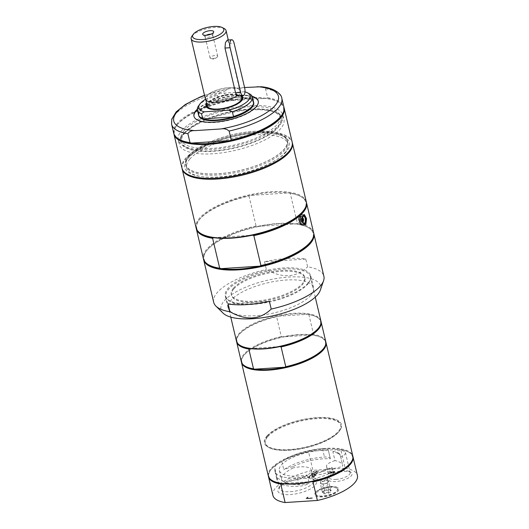<?xml version="1.0" encoding="UTF-8"?>
<svg xmlns="http://www.w3.org/2000/svg" width="529" height="529" viewBox="0 0 529 529"><rect width="100%" height="100%" fill="white"/><g stroke="black" fill="none" stroke-linecap="round" stroke-linejoin="round"><path stroke-width="0.4" stroke-dasharray="2.65 1.98" d="M297.338 477.819A9.436 3.306 -13.3 0 0 307.204 475.009A31.416 11.01 166.7 0 1 279.338 470.453A31.416 11.01 166.7 0 1 295.109 456.401A31.416 11.01 166.7 0 1 328.383 450.424A9.436 3.306 -13.3 0 0 328.357 450.298A9.436 3.306 -13.3 0 0 322.485 448.625A35.853 12.564 -13.3 0 0 281.785 461.354A17.583 6.156 -13.3 0 0 274.743 468.436A17.583 6.156 -13.3 0 0 275.06 469.163A35.853 12.564 -13.3 0 0 275.02 471.471A35.853 12.564 -13.3 0 0 297.338 477.819L299.321 486.211A9.436 3.306 -13.3 0 0 309.181 483.4A31.416 11.01 166.7 0 1 281.653 479.73L281.95 480.973A31.416 11.01 166.7 0 1 281.62 480.081A31.416 11.01 166.7 0 1 293.198 467.914L292.901 466.671A31.416 11.01 166.7 0 1 330.367 458.808L328.383 450.424M307.204 475.009L309.181 483.4M340.147 455.469L339.995 454.821A4.715 1.653 -13.3 0 0 339.988 454.563A4.715 1.653 -13.3 0 0 339.869 454.318A31.608 11.076 -13.3 0 0 338.124 452.811A4.715 1.653 -13.3 0 0 337.337 452.526L337.495 453.174A31.416 11.01 -13.3 0 0 332.86 451.634L334.983 460.62A31.416 11.01 166.7 0 1 342.759 465.626A31.416 11.01 166.7 0 1 342.832 466.036L340.709 457.056A31.416 11.01 -13.3 0 0 340.636 456.646A31.416 11.01 -13.3 0 0 340.147 455.469A4.715 1.653 -13.3 0 0 340.14 455.211A4.715 1.653 -13.3 0 0 340.021 454.966A31.608 11.076 -13.3 0 0 338.276 453.459A4.715 1.653 -13.3 0 0 337.495 453.174M337.337 452.526A31.416 11.01 166.7 0 1 339.995 454.821M197.317 109.721A33.023 11.572 166.7 0 1 252.3 96.721M258.278 101.264A33.023 11.572 166.7 0 1 258.331 101.456A33.023 11.572 166.7 0 1 228.852 120.314A33.023 11.572 166.7 0 1 194.05 116.651A33.023 11.572 166.7 0 1 194.011 116.459M253.576 102.17A28.262 9.899 -13.3 0 0 250.845 99.419A28.262 9.899 -13.3 0 0 224.825 99.207A28.262 9.899 -13.3 0 0 200.431 110.72A28.262 9.899 -13.3 0 0 199.83 111.48A28.262 9.899 -13.3 0 0 198.62 115.163M326.327 478.368A2.896 1.018 -13.3 0 0 325.864 478.223A2.896 1.018 -13.3 0 0 321.447 479.267A2.896 1.018 -13.3 0 0 321.85 480.517A2.896 1.018 -13.3 0 0 325.494 479.849A2.896 1.018 -13.3 0 0 326.327 478.368M281.95 480.973A17.583 6.156 -13.3 0 0 287.968 481.178A17.583 6.156 -13.3 0 0 311.237 469.977A17.583 6.156 -13.3 0 0 293.198 467.914M334.983 460.62A10.798 3.782 -13.3 0 0 326.525 466.479A10.798 3.782 -13.3 0 0 333.25 468.39A10.798 3.782 -13.3 0 0 342.832 466.036M275.06 469.163L277.044 477.548A17.583 6.156 -13.3 0 0 281.653 479.73M277.044 477.548A35.853 12.564 -13.3 0 0 276.998 479.863A35.853 12.564 -13.3 0 0 299.321 486.211M233.785 288.92A37.744 13.225 166.7 0 1 273.414 272.217A37.744 13.225 166.7 0 1 304.916 278.016A37.744 13.225 166.7 0 1 271.225 299.566A37.744 13.225 166.7 0 1 231.451 295.38A37.744 13.225 166.7 0 1 233.785 288.92M233.58 288.06A37.744 13.225 166.7 0 1 273.209 271.357A37.744 13.225 166.7 0 1 304.711 277.156A37.744 13.225 166.7 0 1 302.376 283.617A37.744 13.225 166.7 0 1 262.754 300.32A37.744 13.225 166.7 0 1 231.246 294.521A37.744 13.225 166.7 0 1 233.58 288.06M302.456 220.196A1.461 0.595 -93.7 0 1 302.436 219.251M301.841 218.556A1.461 0.595 86.3 0 0 301.59 220.209A1.461 0.595 86.3 0 0 302.244 221.347A1.461 0.595 86.3 0 0 302.317 221.334A1.461 0.595 86.3 0 0 302.469 221.221A1.461 0.595 86.3 0 0 302.727 219.647A1.461 0.595 86.3 0 0 302.125 218.437A1.461 0.595 86.3 0 0 302.059 218.431A1.461 0.595 86.3 0 0 301.841 218.556M302.482 220.494A3.584 1.461 -93.7 0 1 302.588 217.631M302.31 224.243A4.715 1.924 -93.7 0 1 301.603 224.653A4.715 1.924 -93.7 0 1 299.474 220.99A4.715 1.924 -93.7 0 1 300.28 215.647A4.715 1.924 -93.7 0 1 300.994 215.237A4.715 1.924 -93.7 0 1 303.117 218.9A4.715 1.924 -93.7 0 1 302.31 224.243M305.782 259.078L264.54 261.743A56.616 19.837 166.7 0 1 286.817 258.489A56.616 19.837 166.7 0 1 305.782 259.078L307.613 266.821A56.616 19.837 166.7 0 1 323.887 276.257M228.144 303.996L269.387 301.332M188.846 155.605A52.252 18.31 -13.3 0 0 185.619 164.552A52.252 18.31 -13.3 0 0 240.675 170.345A52.252 18.31 -13.3 0 0 287.32 140.509A52.252 18.31 -13.3 0 0 243.704 132.481A52.252 18.31 -13.3 0 0 188.846 155.605M189.018 155.592A52.067 18.244 -13.3 0 0 185.798 164.506A52.067 18.244 -13.3 0 0 229.255 172.507A52.067 18.244 -13.3 0 0 283.914 149.462A52.067 18.244 -13.3 0 0 287.135 140.549A52.067 18.244 -13.3 0 0 243.677 132.554A52.067 18.244 -13.3 0 0 189.018 155.592M300.174 215.217A5.191 2.116 86.3 0 0 299.295 221.089A5.191 2.116 86.3 0 0 301.629 225.123A5.191 2.116 86.3 0 0 302.416 224.673A5.191 2.116 86.3 0 0 303.302 218.801A5.191 2.116 86.3 0 0 300.961 214.767A5.191 2.116 86.3 0 0 300.174 215.217M303.586 210.502A56.048 19.639 -13.3 0 0 300.201 196.206A56.048 19.639 -13.3 0 0 288.801 192.94A56.048 19.639 -13.3 0 0 250.21 195.432L249.007 196.034L256.082 225.962L257.53 226.399L296.121 223.906L297.324 223.304L290.249 193.369L288.801 192.94L250.21 195.432A56.048 19.639 -13.3 0 0 199.036 220.124A56.048 19.639 -13.3 0 0 202.415 234.42M310.9 241.469A56.048 19.639 -13.3 0 0 307.521 227.172A56.048 19.639 -13.3 0 0 296.121 223.906A56.048 19.639 -13.3 0 0 257.53 226.399A56.048 19.639 -13.3 0 0 206.35 251.083A56.048 19.639 -13.3 0 0 209.735 265.386M213.815 237.686L252.406 235.193M196.233 228.336A56.616 19.837 166.7 0 1 198.626 220.686A56.616 19.837 166.7 0 1 249.007 196.034M290.249 193.369A56.616 19.837 166.7 0 1 300.822 196.53A56.616 19.837 166.7 0 1 306.384 202.296M256.082 225.962A56.616 19.837 -13.3 0 0 203.407 258.787M306.284 201.774A56.616 19.837 -13.3 0 0 271.04 191.749A56.616 19.837 -13.3 0 0 196.087 227.82M203.553 259.296A56.616 19.837 166.7 0 1 205.946 251.652A56.616 19.837 166.7 0 1 278.604 223.747A56.616 19.837 166.7 0 1 308.136 227.49A56.616 19.837 166.7 0 1 313.704 233.256M313.604 232.734A56.616 19.837 -13.3 0 0 297.324 223.304M182.095 168.559A56.616 19.837 166.7 0 1 185.686 159.302A56.616 19.837 166.7 0 1 257.134 132.924A56.616 19.837 166.7 0 1 292.259 142.519M189.832 159.037A52.067 18.244 -13.3 0 0 186.611 167.944A52.067 18.244 -13.3 0 0 230.069 175.945A52.067 18.244 -13.3 0 0 284.728 152.907A52.067 18.244 -13.3 0 0 287.948 143.994A52.067 18.244 -13.3 0 0 244.491 135.993A52.067 18.244 -13.3 0 0 189.832 159.037M189.124 156.789A52.252 18.31 -13.3 0 0 188.013 158.197A52.252 18.31 -13.3 0 0 185.897 165.736A52.252 18.31 -13.3 0 0 229.507 173.763A52.252 18.31 -13.3 0 0 284.371 150.639A52.252 18.31 -13.3 0 0 287.597 141.693A52.252 18.31 -13.3 0 0 282.327 135.9A52.252 18.31 -13.3 0 0 234.228 135.503A52.252 18.31 -13.3 0 0 189.124 156.789M286.096 151.942A53.786 18.846 166.7 0 1 219.859 176.884A53.786 18.846 166.7 0 1 186.916 159.725A53.786 18.846 166.7 0 1 232.74 136.773A53.786 18.846 166.7 0 1 283.994 136.773A53.786 18.846 166.7 0 1 286.096 151.942M181.983 168.136A56.616 19.837 166.7 0 1 185.481 158.442A56.616 19.837 166.7 0 1 244.92 133.387A56.616 19.837 166.7 0 1 292.173 142.083M244.583 87.523L228.343 88.74L224.283 91.451L226.399 100.398L227.847 100.827L266.437 98.334L267.641 97.733L265.525 88.786L261.286 86.749M180.052 139.815A56.048 19.639 166.7 0 1 176.666 125.518A56.048 19.639 166.7 0 1 177.863 124.004A56.048 19.639 166.7 0 1 227.847 100.827A56.048 19.639 166.7 0 1 266.437 98.334A56.048 19.639 166.7 0 1 277.837 101.601A56.048 19.639 166.7 0 1 281.216 115.897M267.641 97.733A56.616 19.837 166.7 0 1 283.921 107.169M173.724 133.215A56.616 19.837 166.7 0 1 226.399 100.398M197.284 109.278A33.023 11.572 166.7 0 1 252.135 96.311M173.869 133.725A56.616 19.837 166.7 0 1 176.263 126.081A56.616 19.837 166.7 0 1 177.466 124.553A56.616 19.837 166.7 0 1 226.339 101.495A56.616 19.837 166.7 0 1 278.452 101.925A56.616 19.837 166.7 0 1 284.02 107.685M264.54 261.743L266.371 269.486C282.479 278.591 296.227 277.705 307.613 266.821M223.099 313.142A51.168 17.926 166.7 0 1 224.197 300.895A51.168 17.926 166.7 0 1 283.246 277.54A51.168 17.926 166.7 0 1 320.336 290.156M213.696 302.304A56.616 19.837 166.7 0 1 217.194 292.61A56.616 19.837 166.7 0 1 266.371 269.486M307.971 283.26A43.874 15.374 166.7 0 1 261.901 302.674A43.874 15.374 166.7 0 1 225.281 295.936A43.874 15.374 166.7 0 1 227.992 288.424A43.874 15.374 166.7 0 1 274.055 269.003A43.874 15.374 166.7 0 1 310.682 275.748A43.874 15.374 166.7 0 1 307.971 283.26M310.814 295.301A43.874 15.374 166.7 0 1 264.751 314.715A43.874 15.374 166.7 0 1 228.125 307.977A43.874 15.374 166.7 0 1 230.836 300.465A43.874 15.374 166.7 0 1 276.905 281.044A43.874 15.374 166.7 0 1 313.525 287.789A43.874 15.374 166.7 0 1 310.814 295.301M330.724 486.482A11.724 4.106 -13.3 0 0 315.674 492.261A11.724 4.106 -13.3 0 0 316.382 495.25A11.724 4.106 -13.3 0 0 327.557 495.25A11.724 4.106 -13.3 0 0 337.548 490.244A11.724 4.106 -13.3 0 0 336.841 487.255A11.724 4.106 -13.3 0 0 336.828 487.249A11.724 4.106 -13.3 0 0 330.724 486.482M336.378 488.108A11.036 3.868 -13.3 0 0 321.91 489.345A11.036 3.868 -13.3 0 0 317.136 495.64A11.036 3.868 -13.3 0 0 327.649 495.647A11.036 3.868 -13.3 0 0 337.059 490.932A11.036 3.868 -13.3 0 0 336.378 488.108M327.61 482.527A3.776 1.323 -13.3 0 0 328.198 481.549A3.776 1.323 -13.3 0 0 327.815 481.132A3.776 1.323 -13.3 0 0 324.727 481.026A3.776 1.323 -13.3 0 0 321.44 482.316A3.776 1.323 -13.3 0 0 320.852 483.288A3.776 1.323 -13.3 0 0 321.235 483.711A3.776 1.323 -13.3 0 0 324.323 483.81A3.776 1.323 -13.3 0 0 327.61 482.527L326.446 483.42L322.194 484.207L320.276 483.208L322.604 481.416L326.856 480.63L328.774 481.628L327.61 482.527M327.206 478.553A3.776 1.323 166.7 0 1 327.59 478.97A3.776 1.323 166.7 0 1 324.918 480.934A3.776 1.323 166.7 0 1 320.627 481.126A3.776 1.323 166.7 0 1 320.243 480.709A3.776 1.323 166.7 0 1 320.852 479.717A3.776 1.323 166.7 0 1 326.598 478.361A3.776 1.323 166.7 0 1 327.206 478.553M329.845 489.728L330.936 490.76L329.646 491.124L328.608 492.552L326.353 492.413L324.356 493.339L323.272 492.307L322.432 492.34L323.47 490.912L326.763 489.623L329.845 489.728L330.876 490.271A4.715 1.653 -13.3 0 0 330.87 490.271A4.715 1.653 -13.3 0 0 326.373 490.271A4.715 1.653 -13.3 0 0 322.359 492.287A4.715 1.653 -13.3 0 0 322.65 493.491A4.715 1.653 -13.3 0 0 328.84 492.962A4.715 1.653 -13.3 0 0 330.876 490.271M322.432 492.34L320.276 483.208M324.356 493.339L322.194 484.207M324.76 490.555L322.604 481.416M329.012 489.761L326.856 480.63M330.936 490.76L328.774 481.628M328.608 492.552L326.446 483.42M241.409 362.048A43.404 15.209 166.7 0 1 243.254 356.215A43.404 15.209 166.7 0 1 280.238 337.694A43.404 15.209 166.7 0 1 321.599 337.7A43.404 15.209 166.7 0 1 325.857 342.084M283.405 269.03A43.404 15.209 166.7 0 1 310.424 276.713A43.404 15.209 166.7 0 1 252.961 304.367A43.404 15.209 166.7 0 1 225.943 296.683A43.404 15.209 166.7 0 1 283.405 269.03M320.891 321.01A43.404 15.209 -13.3 0 0 275.153 316.19A43.404 15.209 -13.3 0 0 236.41 340.98M318.795 327.742A42.935 15.043 -13.3 0 0 316.21 316.785A42.935 15.043 -13.3 0 0 307.699 314.319A42.935 15.043 -13.3 0 0 277.606 316.263A42.935 15.043 -13.3 0 0 238.711 335.108A42.935 15.043 -13.3 0 0 241.303 346.059M323.675 348.38A42.935 15.043 -13.3 0 0 321.09 337.429A42.935 15.043 -13.3 0 0 312.579 334.963A42.935 15.043 -13.3 0 0 282.486 336.9A42.935 15.043 -13.3 0 0 243.591 355.746A42.935 15.043 -13.3 0 0 246.183 366.703M236.536 341.403A43.404 15.209 166.7 0 1 238.374 335.578A43.404 15.209 166.7 0 1 276.621 316.759L281.296 336.543L282.486 336.9L312.579 334.963L313.565 334.46L308.89 314.676A43.404 15.209 166.7 0 1 316.719 317.056A43.404 15.209 166.7 0 1 320.977 321.44M325.771 341.648A43.404 15.209 -13.3 0 0 313.565 334.46M281.296 336.543A43.404 15.209 -13.3 0 0 241.29 361.618M308.89 314.676L307.699 314.319L277.606 316.263L276.621 316.759M249.807 348.525L279.907 346.588M273.222 481.092A42.935 15.043 166.7 0 1 270.63 470.136A42.935 15.043 166.7 0 1 271.549 468.978A42.935 15.043 166.7 0 1 309.525 451.29L308.539 451.792L312.91 470.281L345.179 468.198L340.808 449.71L339.625 449.346A42.935 15.043 166.7 0 1 348.128 451.819A42.935 15.043 166.7 0 1 350.72 462.769M268.454 476.437A43.404 15.209 166.7 0 1 270.293 470.605A43.404 15.209 166.7 0 1 308.539 451.792M309.525 451.29A42.935 15.043 166.7 0 1 339.625 449.346L309.525 451.29M268.335 476.007A43.404 15.209 166.7 0 1 271.013 468.575A43.404 15.209 166.7 0 1 316.587 449.366A43.404 15.209 166.7 0 1 352.817 456.038M332.86 451.634A10.798 3.782 166.7 0 1 345.424 452.526A10.798 3.782 166.7 0 1 340.709 457.056M330.367 458.808A9.436 3.306 -13.3 0 0 330.341 458.689A9.436 3.306 -13.3 0 0 324.469 457.016A35.853 12.564 -13.3 0 0 283.769 469.745L281.785 461.354M292.901 466.671A17.583 6.156 -13.3 0 0 283.769 469.745M340.808 449.71A43.404 15.209 166.7 0 1 348.644 452.083A43.404 15.209 166.7 0 1 352.896 456.474M272.904 495.362A43.404 15.209 166.7 0 1 312.91 470.281M345.179 468.198A43.404 15.209 166.7 0 1 357.386 475.392M333.336 471.822L333.991 471.941L333.521 472.708L331.26 472.86L333.296 471.65L333.951 471.769L333.482 472.536L331.22 472.688L333.296 471.65M333.991 471.941L333.832 472.357L333.991 471.941M281.726 483.559L311.826 481.615M330.903 472.318L327.848 473.243L333.865 472.853L334.738 471.498L333.68 471.273L331.438 471.947L329.64 471.16L329.243 471.623L330.942 472.49L327.887 473.415L333.911 473.025L334.778 471.67L333.726 471.445L331.478 472.119L329.679 471.332L329.283 471.795L330.942 472.49M334.467 472.159L334.738 471.498L334.467 472.159M312.031 498.206L312.335 497.849L307.032 498.186L308.063 496.989L307.349 497.035L306.013 498.589L312.07 498.378L312.381 498.02L307.071 498.358L308.103 497.161L307.395 497.207L306.053 498.761L312.07 498.378M315.469 475.353L314.762 475.399L313.618 476.722L311.971 476.827L313.036 475.597L312.322 475.644L311.257 476.874L309.022 477.019L310.166 475.697L309.452 475.743L308.004 477.423L314.021 477.032L315.469 475.353L313.657 476.894L312.011 476.999L313.075 475.769L312.361 475.816L311.297 477.046L309.062 477.191L310.206 475.869L309.491 475.915L308.043 477.594L314.061 477.204L315.509 475.525M312.877 474.401L309.571 475.604L313.32 474.553L315.608 475.194L315.965 474.784L314.16 474.295L317.407 473.105L313.717 474.136L311.389 473.488L311.039 473.898L312.917 474.573L309.61 475.776L313.36 474.725L315.648 475.366L316.005 474.956L314.2 474.467L317.453 473.276L313.763 474.308L311.429 473.66L311.078 474.07L312.917 474.573M315.958 471.418L314.894 472.655L311.641 473.204L317.658 472.814L317.969 472.457L315.601 472.609L316.673 471.372L319.337 470.863L313.009 471.61L315.998 471.59L314.934 472.827L311.68 473.376L317.698 472.986L318.008 472.628L315.648 472.781L316.712 471.544L319.377 471.035L313.36 471.425L313.056 471.782L315.998 471.59M331.114 486.825A12.412 4.351 166.7 0 1 337.595 487.645A12.412 4.351 166.7 0 1 327.762 496.116A12.412 4.351 166.7 0 1 315.185 492.942A12.412 4.351 166.7 0 1 331.114 486.825M335.862 479.439A10.798 3.782 -13.3 0 0 350.158 472.556A10.798 3.782 -13.3 0 0 349.067 471.359A10.798 3.782 -13.3 0 0 343.433 470.645A10.798 3.782 -13.3 0 0 329.574 475.968A10.798 3.782 -13.3 0 0 329.137 477.528A10.798 3.782 -13.3 0 0 335.862 479.439M344.353 471.458A12.412 4.351 166.7 0 1 350.826 472.285A12.412 4.351 166.7 0 1 341 480.749A12.412 4.351 166.7 0 1 328.416 477.581A12.412 4.351 166.7 0 1 344.353 471.458M290.454 491.699A17.583 6.156 -13.3 0 0 313.723 480.497A17.583 6.156 -13.3 0 0 311.951 478.547A17.583 6.156 -13.3 0 0 302.78 477.383A17.583 6.156 -13.3 0 0 280.218 486.052A17.583 6.156 -13.3 0 0 279.51 488.584A17.583 6.156 -13.3 0 0 290.454 491.699M304.023 478.494A19.771 6.93 166.7 0 1 314.338 479.803A19.771 6.93 166.7 0 1 298.68 493.286A19.771 6.93 166.7 0 1 278.644 488.241A19.771 6.93 166.7 0 1 304.023 478.494M241.495 96.681A18.303 6.414 -13.3 0 0 240.563 96.06A18.303 6.414 -13.3 0 0 223.714 95.921A18.303 6.414 -13.3 0 0 207.91 103.38A18.303 6.414 -13.3 0 0 207.52 103.869A18.303 6.414 -13.3 0 0 206.965 104.841M208.333 108.379A18.303 6.414 -13.3 0 0 208.624 108.544A18.303 6.414 -13.3 0 0 218.173 109.754A18.303 6.414 -13.3 0 0 241.667 100.728A18.303 6.414 -13.3 0 0 241.859 100.45M241.74 95.868A18.872 6.612 -13.3 0 0 224.567 94.995A18.872 6.612 -13.3 0 0 207.275 102.897A18.872 6.612 -13.3 0 0 206.687 103.671M244.729 91.768L220.097 93.362L217.412 95.28L218.543 100.054L219.29 100.398A27.839 9.753 166.7 0 1 248.789 98.493L249.357 98.063L248.227 93.289L244.729 91.768A26.371 9.238 166.7 0 1 244.967 91.834M205.483 99.307A26.371 9.238 166.7 0 1 220.097 93.362M201.814 118.152A27.839 9.753 166.7 0 1 200.134 111.057A27.839 9.753 166.7 0 1 219.29 100.398L248.789 98.493A27.839 9.753 166.7 0 1 250.382 99.174A27.839 9.753 166.7 0 1 252.062 106.276M249.357 98.063A28.262 9.899 166.7 0 1 253.51 101.78M248.227 93.289A28.262 9.899 166.7 0 1 249.529 93.871M198.52 105.932A28.262 9.899 166.7 0 1 217.412 95.28M198.507 114.78A28.262 9.899 166.7 0 1 218.543 100.054M206.244 35.284A3.901 1.369 -13.3 0 0 205.312 35.992A3.901 1.369 -13.3 0 0 205.067 36.66A3.901 1.369 -13.3 0 0 205.226 36.924A3.901 1.369 -13.3 0 0 207.494 37.347A3.901 1.369 -13.3 0 0 212.638 35.172A3.901 1.369 -13.3 0 0 212.658 34.861A3.901 1.369 -13.3 0 0 210.992 34.16M212.532 58.653A3.901 1.369 -13.3 0 0 217.069 57.185A3.901 1.369 -13.3 0 0 217.697 56.167A3.901 1.369 -13.3 0 0 215.27 55.472A3.901 1.369 -13.3 0 0 210.106 57.959A3.901 1.369 -13.3 0 0 211.124 58.593A3.901 1.369 -13.3 0 0 212.532 58.653M205.397 99.029A17.926 6.282 166.7 0 1 229.13 87.609A17.926 6.282 166.7 0 1 240.292 90.783A17.926 6.282 166.7 0 1 240.206 92.158L228.945 43.438L227.311 40.045M191.895 36.236A17.926 6.282 166.7 0 1 214.9 27.402A17.926 6.282 166.7 0 1 224.25 28.586M207.209 105.866A17.741 6.216 166.7 0 1 207.923 103.307A17.741 6.216 166.7 0 1 230.69 94.565A17.741 6.216 166.7 0 1 239.948 95.736A17.741 6.216 166.7 0 1 241.733 97.706M237.243 95.597L237.071 95.61A17.741 6.216 166.7 0 1 218.351 101.978A17.741 6.216 166.7 0 1 205.583 98.983A17.741 6.216 166.7 0 1 229.064 87.682A17.741 6.216 166.7 0 1 240.106 90.823A17.741 6.216 166.7 0 1 240.027 92.172L240.206 92.158M238.44 96.08L240.027 92.172M300.485 216.506A3.776 1.541 86.3 0 0 299.837 220.778A3.776 1.541 86.3 0 0 301.537 223.714A3.776 1.541 86.3 0 0 302.112 223.383A3.776 1.541 86.3 0 0 302.753 219.112A3.776 1.541 86.3 0 0 301.054 216.176A3.776 1.541 86.3 0 0 300.485 216.506M300.737 223.476A3.776 1.541 -93.7 0 1 300.161 223.8A3.776 1.541 -93.7 0 1 298.382 220.13A3.776 1.541 -93.7 0 1 299.678 216.268A3.776 1.541 -93.7 0 1 301.378 219.198A3.776 1.541 -93.7 0 1 300.737 223.476M300.651 223.132A3.399 1.382 -93.7 0 1 300.141 223.423A3.399 1.382 -93.7 0 1 298.607 220.785A3.399 1.382 -93.7 0 1 299.189 216.936A3.399 1.382 -93.7 0 1 299.698 216.645A3.399 1.382 -93.7 0 1 301.232 219.284A3.399 1.382 -93.7 0 1 300.651 223.132M300.565 216.85A3.399 1.382 -93.7 0 1 301.074 216.553A3.399 1.382 -93.7 0 1 302.608 219.191A3.399 1.382 -93.7 0 1 302.026 223.04A3.399 1.382 -93.7 0 1 301.517 223.337A3.399 1.382 -93.7 0 1 299.983 220.692A3.399 1.382 -93.7 0 1 300.565 216.85M267.707 436.769A38.855 13.615 166.7 0 1 308.5 419.57A38.855 13.615 166.7 0 1 340.927 425.541A38.855 13.615 166.7 0 1 339.354 431.148A38.855 13.615 166.7 0 1 306.251 447.726A38.855 13.615 166.7 0 1 269.221 447.726A38.855 13.615 166.7 0 1 265.307 443.414A38.855 13.615 166.7 0 1 267.707 436.769M267.542 436.055A38.855 13.615 -13.3 0 0 265.141 442.707A38.855 13.615 -13.3 0 0 306.079 447.018A38.855 13.615 -13.3 0 0 340.762 424.833A38.855 13.615 -13.3 0 0 308.334 418.862A38.855 13.615 -13.3 0 0 267.542 436.055M266.834 436.101A39.629 13.886 166.7 0 1 315.634 417.725A39.629 13.886 166.7 0 1 339.909 430.368A39.629 13.886 166.7 0 1 306.146 447.283A39.629 13.886 166.7 0 1 268.375 447.283A39.629 13.886 166.7 0 1 266.834 436.101M301.788 221.267A1.461 0.595 -93.7 0 1 301.563 221.393A1.461 0.595 -93.7 0 1 301.497 221.387A1.461 0.595 -93.7 0 1 300.895 220.176A1.461 0.595 -93.7 0 1 301.153 218.603A1.461 0.595 -93.7 0 1 301.312 218.49A1.461 0.595 -93.7 0 1 301.378 218.477A1.461 0.595 -93.7 0 1 302.033 219.608A1.461 0.595 -93.7 0 1 301.788 221.267M299.235 218.722L300.049 219.462L299.645 221.519L299.235 218.722L301.378 218.477M184.766 133.163A50.929 17.841 166.7 0 1 238.235 110.627A50.929 17.841 166.7 0 1 280.74 118.45A50.929 17.841 166.7 0 1 235.286 147.531A50.929 17.841 166.7 0 1 181.619 141.884A50.929 17.841 166.7 0 1 184.766 133.163M184.158 130.584A50.929 17.841 -13.3 0 0 181.011 139.306A50.929 17.841 -13.3 0 0 234.678 144.953A50.929 17.841 -13.3 0 0 280.132 115.871A50.929 17.841 -13.3 0 0 237.627 108.048A50.929 17.841 -13.3 0 0 184.158 130.584M182.571 135.054A53.786 18.846 166.7 0 1 228.997 113.146A53.786 18.846 166.7 0 1 278.505 113.55A53.786 18.846 166.7 0 1 283.928 119.514A53.786 18.846 166.7 0 1 235.921 150.229A53.786 18.846 166.7 0 1 179.245 144.258A53.786 18.846 166.7 0 1 181.427 136.502A53.786 18.846 166.7 0 1 182.571 135.054M183.88 133.222A51.895 18.184 166.7 0 1 228.68 112.082A51.895 18.184 166.7 0 1 276.455 112.479A51.895 18.184 166.7 0 1 235.365 147.862A51.895 18.184 166.7 0 1 182.776 134.617A51.895 18.184 166.7 0 1 183.88 133.222M181.553 130.756A53.786 18.846 166.7 0 1 238.024 106.951A53.786 18.846 166.7 0 1 282.909 115.216A53.786 18.846 166.7 0 1 279.59 124.421A53.786 18.846 166.7 0 1 223.119 148.226A53.786 18.846 166.7 0 1 178.227 139.96A53.786 18.846 166.7 0 1 181.553 130.756M332.9 471.604A10.798 3.782 166.7 0 1 333.204 472.192A10.798 3.782 166.7 0 1 326.426 477.535A10.798 3.782 166.7 0 1 314.239 478.732L313.221 474.434A31.416 11.01 -13.3 0 0 321.209 472.08A4.715 1.653 -13.3 0 0 322.597 471.656A31.608 11.076 -13.3 0 0 327.306 469.732A4.715 1.653 -13.3 0 0 328.357 469.15A31.416 11.01 -13.3 0 0 331.888 467.299L332.9 471.604A31.416 11.01 166.7 0 1 314.239 478.732M331.888 467.299A10.798 3.782 166.7 0 1 332.186 467.894A10.798 3.782 166.7 0 1 325.408 473.237A10.798 3.782 166.7 0 1 313.221 474.434M321.209 472.08L321.057 471.432A4.715 1.653 -13.3 0 0 322.445 471.008A31.608 11.076 -13.3 0 0 327.153 469.084A4.715 1.653 -13.3 0 0 328.205 468.502L328.357 469.15M328.205 468.502A31.416 11.01 166.7 0 1 321.057 471.432M339.869 454.318L340.021 454.966M338.124 452.811L338.276 453.459M303.785 224.223A4.53 1.845 -93.7 0 1 302.29 221.625A4.53 1.845 -93.7 0 1 303.395 215.296M301.603 224.653L304.043 224.494A4.715 1.924 -93.7 0 1 304.01 224.494A4.715 1.924 -93.7 0 1 302.052 221.711A4.715 1.924 -93.7 0 1 302.687 215.488A4.715 1.924 -93.7 0 1 303.401 215.078A4.715 1.924 -93.7 0 1 303.54 215.085L300.994 215.237M304.36 215.607A4.715 1.924 -93.7 0 1 305.623 219.667A4.715 1.924 -93.7 0 1 304.896 223.853M265.525 88.786A56.616 19.837 166.7 0 1 281.805 98.222M171.614 124.269A56.616 19.837 166.7 0 1 224.283 91.451M204.564 95.498A53.786 18.846 166.7 0 1 231.424 88.369M322.485 448.625L324.469 457.016M239.518 88.158L244.656 87.827M228.945 43.438L234.083 43.1M327.153 469.084L327.306 469.732M322.445 471.008L322.597 471.656M279.338 470.453L281.62 480.081M340.636 456.646L342.759 465.626M339.988 454.563L340.14 455.211M231.246 294.521L231.451 295.38M304.711 277.156L304.916 278.016M302.919 218.371L302.059 218.431M303.11 221.294L302.244 221.347M302.317 221.334A1.508 1.508 0 0 0 302.773 221.076M302.614 218.629A1.508 1.508 0 0 0 302.125 218.437M301.629 225.123L305.041 224.904M300.961 214.767L304.367 214.543M199.036 220.124L198.626 220.686M300.201 196.206L300.822 196.53M206.35 251.083L205.946 251.652M307.521 227.172L308.136 227.49M287.948 143.994L287.135 140.549M186.611 167.944L185.798 164.506M188.013 158.197L186.916 159.725M282.327 135.9L283.994 136.773M185.619 164.552L185.897 165.736M287.32 140.509L287.597 141.693M228.343 88.74L204.518 95.306M176.666 125.518L176.263 126.081M277.837 101.601L278.452 101.925M193.958 116.261L194.05 116.651M258.238 101.065L258.331 101.456M225.281 295.936L228.125 307.977M310.682 275.748L313.525 287.789M337.059 490.932L337.548 490.244M317.136 495.64L316.382 495.25M320.243 480.709L320.852 483.288M327.59 478.97L328.198 481.549M321.447 479.267L320.852 479.717M325.864 478.223L326.598 478.361M322.928 491.494L322.359 492.287M225.943 296.683L230.77 317.102M310.424 276.713L315.251 297.133M243.591 355.746L243.254 356.215M321.09 337.429L321.599 337.7M316.21 316.785L316.719 317.056M238.711 335.108L238.374 335.578M270.63 470.136L270.293 470.605M328.357 450.298L330.341 458.689M275.02 471.471L276.998 479.863M348.128 451.819L348.644 452.083M315.674 492.261L315.185 492.942M336.841 487.255L337.595 487.645M326.525 466.479L329.137 477.528M345.424 452.526L350.158 472.556M329.574 475.968L328.416 477.581M349.067 471.359L350.826 472.285M274.743 468.436L279.51 488.584M311.237 469.977L313.723 480.497M280.218 486.052L278.644 488.241M311.951 478.547L314.338 479.803M241.667 100.728L242.07 100.166M208.624 108.544L208.009 108.22M200.134 111.057L199.83 111.48M250.382 99.174L250.845 99.419M212.638 35.172L213.683 32.124M205.226 36.924L202.924 34.669M211.124 58.593L214.404 59.195L217.069 57.185M217.697 56.167L212.658 34.861M210.106 57.959L205.067 36.66M228.283 39.979L240.292 90.783M207.923 103.307L207.52 103.869M239.948 95.736L240.563 96.06M205.583 98.983L205.788 99.869M240.106 90.823L241.31 95.894M300.161 223.8L301.537 223.714M299.678 216.268L301.054 216.176M301.074 216.553L299.698 216.645M301.517 223.337L300.141 223.423M265.141 442.707L265.307 443.414M340.762 424.833L340.927 425.541M339.354 431.148L339.909 430.368M269.221 447.726L268.375 447.283M301.312 218.49A1.508 1.508 0 0 0 301.497 221.387M301.563 221.393L299.639 221.519M181.011 139.306L181.619 141.884M280.132 115.871L280.74 118.45M182.776 134.617L181.427 136.502M276.455 112.479L278.505 113.55M178.227 139.96L179.245 144.258M282.909 115.216L283.928 119.514M332.186 467.894L333.204 472.192"/><path stroke-width="0.79" d="M194.011 116.459A33.023 11.572 166.7 0 1 196.094 110.997A33.023 11.572 166.7 0 1 197.317 109.721M252.3 96.721A33.023 11.572 166.7 0 1 258.278 101.264M198.62 115.163A28.262 9.899 -13.3 0 0 221.724 119.977A28.262 9.899 -13.3 0 0 251.943 107.387A28.262 9.899 -13.3 0 0 253.576 102.17M302.436 219.251A1.461 0.595 -93.7 0 1 302.7 218.503A1.461 0.595 -93.7 0 1 302.919 218.371A1.461 0.595 -93.7 0 1 303.58 219.509A1.461 0.595 -93.7 0 1 303.329 221.168A1.461 0.595 -93.7 0 1 303.11 221.294A1.461 0.595 -93.7 0 1 302.456 220.196M302.588 217.631A3.584 1.461 -93.7 0 1 303.104 216.506A3.584 1.461 -93.7 0 1 305.134 218.318A3.584 1.461 -93.7 0 1 304.651 223.046A3.584 1.461 -93.7 0 1 302.482 220.494M313.704 233.256A56.616 19.837 166.7 0 1 313.849 233.765L323.887 276.257A56.616 19.837 166.7 0 1 323.576 280.734A56.616 19.837 166.7 0 1 271.218 309.075L269.387 301.332A56.616 19.837 166.7 0 1 228.144 303.996L229.976 311.74A56.616 19.837 166.7 0 1 215.984 306.165A56.616 19.837 166.7 0 1 213.696 302.304L203.652 259.818A56.616 19.837 166.7 0 1 203.553 259.296M305.855 224.455L305.041 224.904L302.7 221.849L302.727 216.976L304.367 214.543L306.529 218.576L305.855 224.455M213.815 237.686A56.048 19.639 -13.3 0 0 231.656 238.129A56.048 19.639 -13.3 0 0 252.406 235.193L253.854 235.623L260.929 265.558L259.726 266.16L221.135 268.646L219.687 268.216L212.612 238.288L213.815 237.686A56.048 19.639 -13.3 0 1 202.415 234.42L201.8 234.096A56.616 19.837 -13.3 0 0 231.332 237.845A56.616 19.837 -13.3 0 0 303.99 209.94A56.616 19.837 -13.3 0 0 306.284 201.774L292.378 142.942A56.616 19.837 166.7 0 1 241.846 175.271A56.616 19.837 166.7 0 1 182.181 168.996A56.616 19.837 166.7 0 1 182.095 168.559M212.612 238.288A56.616 19.837 166.7 0 1 196.332 228.852L203.407 258.787A56.616 19.837 -13.3 0 0 209.114 265.062L209.735 265.386A56.048 19.639 -13.3 0 0 221.135 268.646A56.048 19.639 -13.3 0 0 238.976 269.096A56.048 19.639 -13.3 0 0 259.726 266.16A56.048 19.639 -13.3 0 0 310.9 241.469L311.31 240.9A56.616 19.837 -13.3 0 0 313.604 232.734L306.529 202.805A56.616 19.837 166.7 0 1 253.854 235.623M196.332 228.852A56.616 19.837 166.7 0 1 196.233 228.336M252.406 235.193A56.048 19.639 -13.3 0 0 303.586 210.502L303.99 209.94M306.384 202.296A56.616 19.837 166.7 0 1 306.529 202.805M209.114 265.062A56.616 19.837 -13.3 0 0 219.687 268.216M182.181 168.996L196.087 227.82A56.616 19.837 -13.3 0 0 201.8 234.096M313.849 233.765A56.616 19.837 166.7 0 1 238.896 269.843A56.616 19.837 166.7 0 1 203.652 259.818M260.929 265.558A56.616 19.837 -13.3 0 0 311.31 240.9M292.259 142.519A56.616 19.837 166.7 0 1 292.378 142.942M284.02 107.685A56.616 19.837 166.7 0 1 284.166 108.2L292.173 142.083A56.616 19.837 166.7 0 1 288.675 151.777A56.616 19.837 166.7 0 1 229.236 176.831A56.616 19.837 166.7 0 1 181.983 168.136L173.968 134.247A56.616 19.837 166.7 0 1 173.869 133.725M229.13 131.04A56.616 19.837 166.7 0 0 281.805 98.222L283.921 107.169A56.616 19.837 166.7 0 1 281.626 115.335L281.216 115.897A56.048 19.639 166.7 0 1 230.042 140.588A56.048 19.639 166.7 0 1 191.452 143.081L190.004 142.651L187.888 133.705C189.263 131.437 191.643 130.412 195.029 130.623L220.772 128.964C223.952 128.322 226.736 129.016 229.13 131.04L231.246 139.987L230.042 140.588L191.452 143.081A56.048 19.639 166.7 0 1 180.052 139.815L179.43 139.491A56.616 19.837 166.7 0 1 173.724 133.215L171.614 124.269A56.616 19.837 166.7 0 0 187.888 133.705M281.805 98.222C281.534 93.904 274.141 87.788 261.286 86.749L244.583 87.523M281.626 115.335A56.616 19.837 166.7 0 1 231.246 139.987M190.004 142.651A56.616 19.837 166.7 0 1 179.43 139.491M252.135 96.311A33.023 11.572 166.7 0 1 258.238 101.065A33.023 11.572 166.7 0 1 256.195 106.719A33.023 11.572 166.7 0 1 221.525 121.339A33.023 11.572 166.7 0 1 193.958 116.261A33.023 11.572 166.7 0 1 196.001 110.607A33.023 11.572 166.7 0 1 197.284 109.278M284.166 108.2A56.616 19.837 166.7 0 1 280.661 117.888A56.616 19.837 166.7 0 1 221.221 142.949A56.616 19.837 166.7 0 1 173.968 134.247M271.218 309.075C259.832 319.959 246.084 320.845 229.976 311.74M323.576 280.734L320.336 290.156A51.168 17.926 166.7 0 1 317.46 294.871A51.168 17.926 166.7 0 1 269.155 316.573A51.168 17.926 166.7 0 1 223.099 313.142L215.984 306.165M325.857 342.084A43.404 15.209 166.7 0 1 325.976 342.508A43.404 15.209 166.7 0 1 268.514 370.161A43.404 15.209 166.7 0 1 241.495 362.477A43.404 15.209 166.7 0 1 241.409 362.048M230.77 317.102L236.41 340.98A43.404 15.209 -13.3 0 0 240.788 345.787A43.404 15.209 -13.3 0 0 263.435 348.664A43.404 15.209 -13.3 0 0 319.139 327.266A43.404 15.209 -13.3 0 0 320.891 321.01L315.251 297.133M240.788 345.787L241.303 346.059A42.935 15.043 -13.3 0 0 249.807 348.525A42.935 15.043 -13.3 0 0 263.7 348.902A42.935 15.043 -13.3 0 0 279.907 346.588A42.935 15.043 -13.3 0 0 318.795 327.742L319.139 327.266M285.772 366.723L284.787 367.225L254.687 369.169L253.503 368.812L248.828 349.028A43.404 15.209 166.7 0 1 236.615 341.84L241.29 361.618A43.404 15.209 -13.3 0 0 245.668 366.432L246.183 366.703A42.935 15.043 -13.3 0 0 254.687 369.169A42.935 15.043 -13.3 0 0 268.58 369.54A42.935 15.043 -13.3 0 0 284.787 367.225A42.935 15.043 -13.3 0 0 323.675 348.38L324.012 347.91A43.404 15.209 -13.3 0 0 325.771 341.648L321.096 321.87A43.404 15.209 166.7 0 1 281.097 346.945L285.772 366.723A43.404 15.209 -13.3 0 0 324.012 347.91M245.668 366.432A43.404 15.209 -13.3 0 0 253.503 368.812M320.977 321.44A43.404 15.209 166.7 0 1 321.096 321.87M236.615 341.84A43.404 15.209 166.7 0 1 236.536 341.403M279.907 346.588L281.097 346.945M248.828 349.028L249.807 348.525M325.976 342.508L352.817 456.038A43.404 15.209 166.7 0 1 351.058 462.3L350.72 462.769A42.935 15.043 166.7 0 1 311.826 481.615L313.016 481.972L317.387 500.467L285.118 502.55L280.747 484.061A43.404 15.209 166.7 0 1 268.534 476.867A43.404 15.209 166.7 0 1 268.454 476.437M280.747 484.061L281.726 483.559A42.935 15.043 166.7 0 1 273.222 481.092L272.706 480.821A43.404 15.209 166.7 0 1 268.335 476.007L241.495 362.477M351.058 462.3A43.404 15.209 166.7 0 1 350.132 463.47A43.404 15.209 166.7 0 1 312.665 481.145A43.404 15.209 166.7 0 1 272.706 480.821M311.826 481.615A42.935 15.043 166.7 0 1 281.726 483.559M352.896 456.474A43.404 15.209 166.7 0 1 353.015 456.897A43.404 15.209 166.7 0 1 313.016 481.972M285.118 502.55A43.404 15.209 166.7 0 1 272.904 495.362L268.534 476.867M353.015 456.897L357.386 475.392A43.404 15.209 166.7 0 1 317.387 500.467M206.965 104.841A18.303 6.414 -13.3 0 0 208.333 108.379M241.859 100.45A18.303 6.414 -13.3 0 0 241.495 96.681M206.687 103.671A18.872 6.612 -13.3 0 0 208.009 108.22A18.872 6.612 -13.3 0 0 225.995 108.22A18.872 6.612 -13.3 0 0 242.07 100.166A18.872 6.612 -13.3 0 0 241.74 95.868M204.214 111.798L228.852 110.211L232.343 111.731L233.474 116.506L232.905 116.935A27.839 9.753 166.7 0 1 203.407 118.84L202.66 118.496L201.529 113.722L204.214 111.798A26.371 9.238 166.7 0 1 199.876 104.048A26.371 9.238 166.7 0 1 205.483 99.307M244.967 91.834A26.371 9.238 166.7 0 1 247.479 92.793A26.371 9.238 166.7 0 1 228.852 110.211M247.479 92.793L249.529 93.871A28.262 9.899 166.7 0 1 252.379 97.005L253.51 101.78A28.262 9.899 166.7 0 1 252.366 105.853L252.062 106.276A27.839 9.753 166.7 0 1 251.467 107.03A27.839 9.753 166.7 0 1 232.905 116.935L203.407 118.84A27.839 9.753 166.7 0 1 201.814 118.152L201.351 117.914A28.262 9.899 166.7 0 1 198.507 114.78L197.377 110.006A28.262 9.899 166.7 0 1 198.52 105.932L199.876 104.048M252.366 105.853A28.262 9.899 166.7 0 1 233.474 116.506M252.379 97.005A28.262 9.899 166.7 0 1 232.343 111.731M201.529 113.722A28.262 9.899 166.7 0 1 197.377 110.006M202.66 118.496A28.262 9.899 166.7 0 1 201.351 117.914M203.043 33.314A5.66 1.984 166.7 0 1 209.583 30.728A5.66 1.984 166.7 0 1 213.683 32.124A5.66 1.984 166.7 0 1 208.664 34.907A5.66 1.984 166.7 0 1 202.924 34.669A5.66 1.984 166.7 0 1 203.043 33.314M210.992 34.16A3.901 1.369 -13.3 0 0 206.244 35.284M231.735 39.761A5.66 2.308 -93.7 0 1 234.083 43.1L244.656 87.827A5.66 2.308 -93.7 0 1 243.036 95.782A5.66 2.308 -93.7 0 1 240.688 92.436L230.115 47.716A5.66 2.308 -93.7 0 1 231.735 39.761L227.311 40.045L225.42 42.71L224.977 48.046L235.55 92.767L237.243 95.597A17.926 6.282 166.7 0 1 218.325 102.051A17.926 6.282 166.7 0 1 205.397 99.029L191.167 38.822A17.926 6.282 166.7 0 1 191.895 36.236L193.244 34.359A16.042 5.621 166.7 0 1 213.828 26.45A16.042 5.621 166.7 0 1 222.2 27.515A16.042 5.621 166.7 0 1 219.813 34.451A16.042 5.621 166.7 0 1 202.581 39.51A16.042 5.621 166.7 0 1 193.244 34.359M222.2 27.515L224.25 28.586A17.926 6.282 166.7 0 1 226.062 30.576A17.926 6.282 166.7 0 1 202.329 41.996A17.926 6.282 166.7 0 1 191.167 38.822M241.31 95.894L241.733 97.706A17.741 6.216 166.7 0 1 218.252 109.007A17.741 6.216 166.7 0 1 207.209 105.866L205.788 99.869M237.151 95.67L238.44 96.08L243.036 95.782M303.395 215.296A4.53 1.845 -93.7 0 1 305.59 218.55A4.53 1.845 -93.7 0 1 304.849 223.906A4.53 1.845 -93.7 0 1 303.785 224.223M304.896 223.853A4.715 1.924 -93.7 0 1 304.717 224.091A4.715 1.924 -93.7 0 1 304.043 224.494M303.54 215.085A4.715 1.924 -93.7 0 1 304.36 215.607M257.167 86.71A53.786 18.846 166.7 0 1 275.113 105.502A53.786 18.846 166.7 0 1 220.772 128.964M195.029 130.623A53.786 18.846 166.7 0 1 204.564 95.498M235.55 92.767L240.688 92.436M224.977 48.046L230.115 47.716M304.01 224.494L305.517 222.517C306.112 214.992 303.514 214.886 303.401 215.078M302.773 221.076A1.508 1.508 0 0 0 302.614 218.629M204.518 95.306L199.988 97.065L185.322 104.504L176.19 111.844L171.753 119.217L171.614 124.269M226.062 30.576L228.283 39.979"/></g></svg>
